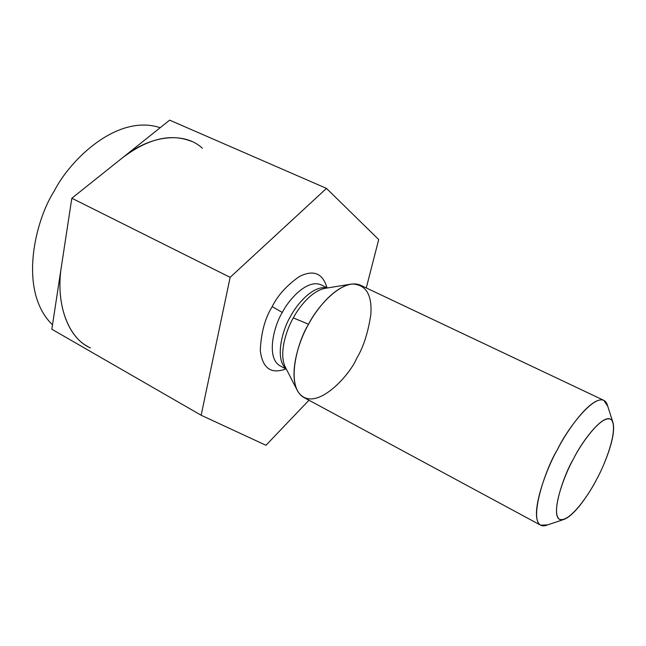 <?xml version="1.0" encoding="UTF-8"?>
<svg xmlns="http://www.w3.org/2000/svg" width="646" height="646" viewBox="0 0 646 646"><rect width="100%" height="100%" fill="white"/><g stroke="black" fill="none" stroke-linecap="round" stroke-linejoin="round"><path stroke-width="0.97" d="M169.648 120.148L326.488 188.398L378.709 239.553L366.274 287.93L378.709 239.553L326.488 188.398L169.648 120.148L71.827 198.233L230.137 277.344L326.488 188.398L230.137 277.344L71.827 198.233L51.825 329.234L201.156 415.249L230.137 277.344L201.156 415.249L51.825 329.234L71.827 198.233L169.648 120.148M265.974 445.28L201.156 415.249L265.974 445.28L308.966 400.229L265.974 445.28M272.176 306.64C277.715 295.375 286.792 285.338 299.397 276.52C313.512 269.463 322.709 273.185 326.981 287.696C322.709 273.185 313.512 269.463 299.397 276.52C286.792 285.338 277.715 295.375 272.176 306.64C265.086 318.042 261.121 332.617 260.281 350.374C262.429 368.268 270.965 374.454 285.895 368.931C270.965 374.454 262.429 368.268 260.281 350.374C261.121 332.617 265.086 318.042 272.176 306.64L282.334 312.462C274.647 324.187 265.385 357.359 279.993 365.806C265.385 357.359 274.647 324.187 282.334 312.462C288.173 300.438 306.939 278.701 320.973 284.797C306.939 278.701 288.173 300.438 282.334 312.462L272.176 306.64M596.646 479.34C604.559 465.298 618.464 430.519 611.697 420.078C603.332 412.285 581.44 442.623 573.519 458.846C564.685 474.188 550.553 511.834 559.234 519.182C569.279 523.559 589.427 493.94 596.646 479.34C590.113 492.082 574.762 516.194 563.175 519.675C547.34 523.115 563.255 475.367 573.519 458.846C581.432 441.945 606.505 408.304 612.707 421.749C617.196 434.508 603.97 466.178 596.646 479.34M547.671 524.875L540.637 525.182C528.194 517.575 546.371 468.374 557.458 449.543C566.72 430.809 591.55 395.4 603.8 400.326L607.716 406.181M603.8 400.326L360.565 285.233C342.251 277.384 316.734 307.464 308.546 324.244C297.903 340.684 284.789 386.34 303.806 397.443L540.637 525.182M293.308 317.897C286.864 328.806 278.168 353.54 285.597 367.655C278.168 353.54 286.864 328.806 293.308 317.897L308.546 324.244C316.088 309.918 333.796 286.646 351.925 283.998C365.911 284.434 372.209 294.616 370.836 314.537C368.091 332.722 363.367 347.354 356.649 358.417C349.042 376.771 313.052 415.354 297.685 391.218C287.93 372.766 299.784 339.093 308.546 324.244L293.308 317.897C298.864 307.375 311.921 290.264 325.778 288.213C311.921 290.264 298.864 307.375 293.308 317.897M286.243 368.923C273.952 358.482 283.223 328.007 290.458 316.556C296.231 305.033 313.068 284.644 327.191 287.987C313.068 284.644 296.231 305.033 290.458 316.556C283.223 328.007 273.952 358.482 286.243 368.923M612.707 421.749L607.03 404.033C599.165 386.526 567.414 428.201 557.458 449.543C544.408 470.369 525.045 530.277 545.539 525.594L563.175 519.675M202.368 148.249C184.877 131.671 150.655 134.384 122.102 158.1C147.651 138.648 170.77 133.068 191.458 141.353M87.703 346.466C67.192 335.912 55.346 302.062 61.604 265.175C54.975 303.854 68.476 338.674 90.408 347.895M160.184 127.698C116.522 113.252 69.074 161.25 54.207 191.135C35.748 219.285 17.321 290.7 52.496 324.833C17.321 290.7 35.748 219.285 54.207 191.135C69.074 161.25 116.522 113.252 160.184 127.698M285.597 367.655L296.861 389.619M325.778 288.213L350.148 284.28M286.38 369.189L279.993 365.806M327.482 287.938L320.973 284.797"/></g></svg>
